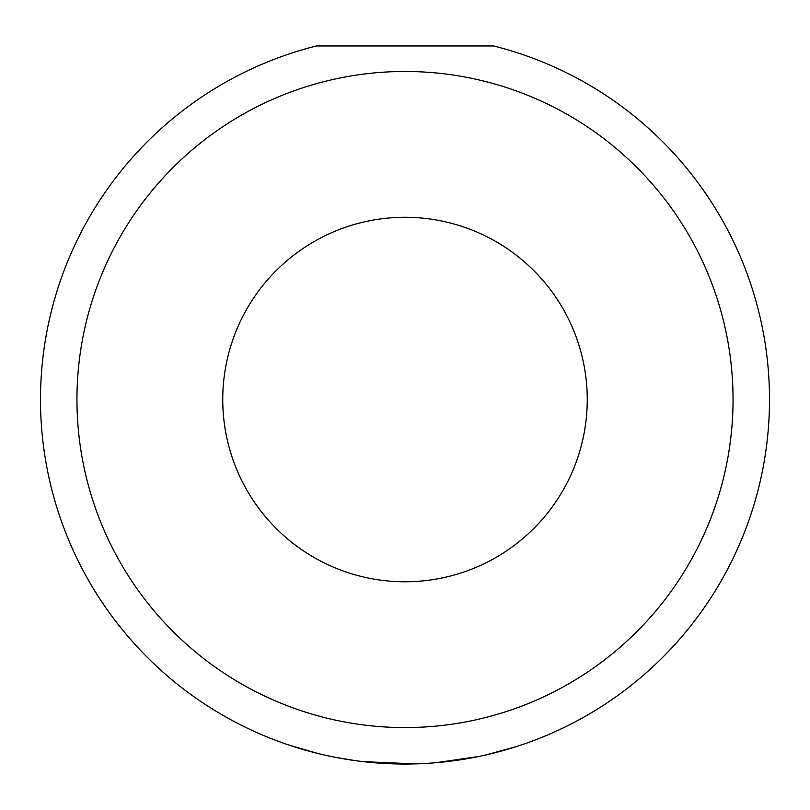 <?xml version="1.0" encoding="UTF-8"?>
<svg xmlns="http://www.w3.org/2000/svg" width="810" height="810" viewBox="0 0 810 810"><rect width="100%" height="100%" fill="white"/><g stroke="black" fill="none" stroke-linecap="round" stroke-linejoin="round"><path stroke-width="1.21" d="M354.405 760.499L352.279 760.195M415.469 763.881L363.325 761.643M356.815 760.833L342.124 758.565M327.007 755.588L335.603 757.36M435.831 762.726L479.014 756.439M541.849 737.363L534.894 740.097M733.05 399.533A328.05 328.05 0 0 0 405 71.482A328.05 328.05 0 0 0 76.95 399.533A328.05 328.05 0 0 0 405 727.582A328.05 328.05 0 0 0 733.05 399.533M493.614 45.967A364.5 364.5 0 0 1 405 764.033A364.5 364.5 0 0 1 316.386 45.967L493.614 45.967M222.75 399.533A182.25 182.25 0 0 0 405 581.783A182.25 182.25 0 0 0 587.25 399.533A182.25 182.25 0 0 0 405 217.282A182.25 182.25 0 0 0 222.75 399.533M317.611 753.401L289.089 745.119M453.377 760.803L479.642 756.307M485.463 755.042L516.577 746.537M377.551 763L374.676 762.767M335.482 757.34L353.474 760.367"/></g></svg>
